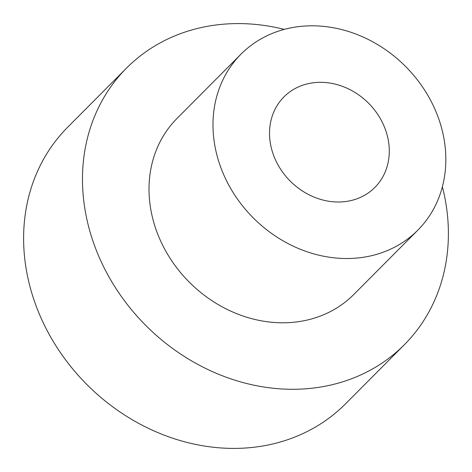 <?xml version="1.0" encoding="UTF-8"?>
<svg xmlns="http://www.w3.org/2000/svg" width="472" height="472" viewBox="0 0 472 472"><rect width="100%" height="100%" fill="white"/><g stroke="black" fill="none" stroke-linecap="round" stroke-linejoin="round"><path stroke-width="0.71" d="M444.435 141.458A124.75 107.392 44.9 0 0 361.198 36.197A124.75 107.392 44.9 0 0 240.991 54.156A124.75 107.392 44.9 0 0 253.641 218.27A124.75 107.392 44.9 0 0 417.814 230.171A124.75 107.392 44.9 0 0 444.435 141.458M240.991 54.156L177.018 118.425A124.75 107.392 44.9 0 0 189.667 282.539A124.75 107.392 44.9 0 0 353.841 294.44L417.814 230.171M442.382 186.759A196.033 168.758 -135.1 0 1 446.193 205.32A196.033 168.758 -135.1 0 1 404.362 344.725A196.033 168.758 -135.1 0 1 146.373 326.034A196.033 168.758 -135.1 0 1 126.49 68.133A196.033 168.758 -135.1 0 1 284.286 29.388M270.244 142.526A64.157 55.23 -135.1 0 1 283.932 96.902A64.157 55.23 -135.1 0 1 368.366 103.02A64.157 55.23 -135.1 0 1 374.874 187.425A64.157 55.23 -135.1 0 1 313.048 196.659A64.157 55.23 -135.1 0 1 270.244 142.526M126.49 68.133L67.638 127.263A196.033 168.758 44.9 0 0 25.807 266.668A196.033 168.758 44.9 0 0 156.61 432.069A196.033 168.758 44.9 0 0 345.51 403.855L404.362 344.725"/></g></svg>
